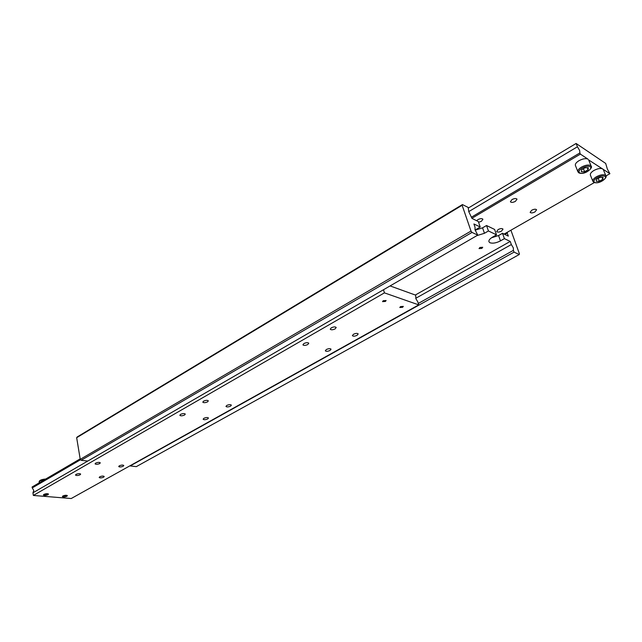 <?xml version="1.0" encoding="UTF-8"?>
<svg xmlns="http://www.w3.org/2000/svg" width="642" height="642" viewBox="0 0 642 642"><rect width="100%" height="100%" fill="white"/><g stroke="black" fill="none" stroke-linecap="round" stroke-linejoin="round"><path stroke-width="0.96" d="M475.128 230.029L480.208 227.003L478.298 221.506L471.998 218.44L468.788 211.716L468.187 207.446L462.425 204.573L77.257 436.929L76.663 437.7L80.242 459.327L81.133 460.298L472.006 232.42L471.003 231.064L80.242 459.327M472.006 232.42L477.768 235.124L475.016 229.732L475.032 227.22L473.908 223.97L480.208 227.003M415.775 298.289L511.345 244.546L513.335 247.892L513.415 250.34L418.287 303.449M511.345 244.546L510.229 241.432L504.411 238.639L500.463 240.878C496.266 243.029 492.767 243.647 489.966 242.756L488.955 241.785C488.562 240.365 489.758 238.808 492.55 237.123L496.515 234.844L488.45 230.968L484.461 233.279L476.91 235.614M479.887 247.491L482.72 247.274L481.861 248.39L479.028 248.606L479.887 247.491M491.459 237.805L498.569 235.542L502.509 233.287L508.32 236.12L507.212 233.03L504.805 234.41M475.176 230.165L482.559 227.838L486.54 225.519L494.605 229.443L496.515 234.844M510.229 241.432L415.302 295.023M510.912 230.205L519.418 253.807L519.209 254.545L136.305 466.638L130.206 465.932L514.065 252.129L513.415 250.34M519.209 254.545L514.065 252.129M507.485 232.163L507.212 233.03M502.509 233.287L504.411 238.639M81.133 460.298L87.777 461.06L477.768 235.124M471.003 231.064L462.136 205.28L462.425 204.573M76.663 437.7L462.136 205.28M486.54 225.519L488.45 230.968M577.912 171.767L575.425 165.5C575.007 164.047 576.187 162.45 578.964 160.709C582.8 158.686 585.817 158.173 588.016 159.176L580.384 154.112L579.911 152.916L471.541 217.116M468.756 211.619L577.439 146.769L579.638 150.485L579.911 152.916M605.928 175.956L609.9 173.693L607.324 168.99L605.687 163.437L576.107 143.471L468.379 208M531.753 210.207C534.144 209.051 535.757 208.915 536.592 209.798L534.955 211.932C532.571 213.088 530.958 213.216 530.123 212.333L531.753 210.207M498.184 229.523C500.559 228.392 502.164 228.263 502.999 229.146L501.474 231.136C499.107 232.268 497.502 232.388 496.675 231.513L498.184 229.523M512.003 199.558C514.467 198.346 516.136 198.218 517.011 199.172L515.39 201.379C512.934 202.583 511.265 202.712 510.382 201.757L512.003 199.558M476.637 220.704L477.921 219.612C480.36 218.432 482.022 218.312 482.904 219.259L481.388 221.313L478.563 222.276M592.871 181.277L590.391 175.122C589.99 173.725 591.17 172.176 593.93 170.467C597.71 168.509 600.655 168.003 602.774 168.958L603.352 169.657M602.822 179.262L599.395 181.213L596.241 181.261L596.498 179.351L599.933 177.385L603.095 177.344L602.822 179.262L602.044 177.361M599.395 181.213L598.24 178.356M594.34 182.577L504.131 234.081M471.934 218.264L580.384 154.112M577.439 146.769L576.107 143.471M609.9 173.693L588.642 159.93M585.071 167.771L588.329 167.739L588.096 169.729L584.621 171.743L581.379 171.775L581.588 169.793L585.071 167.771M584.621 171.743L583.418 168.734M588.096 169.729L587.302 167.747M48.222 493.867L43.584 494.661M47.957 494.741C45.839 495.576 44.33 495.664 43.423 495.022L43.929 494.404C46.047 493.57 47.564 493.473 48.471 494.115L47.957 494.741M87.753 461.06L32.951 492.807L33.809 490.464L32.236 487.92L80.587 459.696M32.951 492.807L33.336 495.447L71.214 498.529L418.736 304.886L417.79 301.852L415.88 298.682L415.703 295.168L390.079 285.923M330.012 350.476C327.725 351.479 326.168 351.583 325.325 350.789L326.353 349.505C328.64 348.502 330.205 348.397 331.047 349.184L330.012 350.476M357.088 335.317C354.793 336.336 353.22 336.448 352.378 335.646L353.477 334.265C355.78 333.246 357.353 333.134 358.196 333.936L357.088 335.317M307.759 344.545C305.415 345.589 303.794 345.685 302.912 344.834L303.923 343.526C306.274 342.483 307.895 342.387 308.778 343.237L307.759 344.545M335.108 328.905C332.741 329.964 331.12 330.068 330.237 329.202L331.312 327.797C333.688 326.738 335.309 326.634 336.199 327.5L335.108 328.905M103.635 477.191C101.532 478.025 100.048 478.121 99.181 477.479L99.759 476.789C101.861 475.955 103.346 475.85 104.213 476.5L103.635 477.191M123.184 466.244C121.065 467.095 119.581 467.191 118.714 466.533L119.316 465.803C121.442 464.952 122.935 464.848 123.794 465.514L123.184 466.244M80.098 474.783C77.947 475.642 76.414 475.738 75.499 475.056L76.061 474.366C78.22 473.499 79.752 473.403 80.659 474.085L80.098 474.783M99.695 463.572C97.52 464.447 95.979 464.535 95.072 463.845L95.666 463.107C97.841 462.224 99.39 462.136 100.288 462.834L99.695 463.572M402.59 307.309L399.789 307.51L400.512 306.595L403.32 306.394L402.59 307.309M385.401 301.443L382.528 301.636L383.242 300.713L386.123 300.52L385.401 301.443M207.695 418.937C205.504 419.852 203.987 419.948 203.129 419.226L203.891 418.295C206.082 417.38 207.607 417.284 208.465 418.006L207.695 418.937M230.558 406.145C228.351 407.076 226.819 407.172 225.968 406.434L226.77 405.439C228.985 404.508 230.518 404.412 231.369 405.15L230.558 406.145M184.551 415.029C182.296 415.976 180.723 416.064 179.824 415.302L180.571 414.355C182.826 413.408 184.398 413.32 185.297 414.09L184.551 415.029M207.543 401.876C205.271 402.839 203.691 402.935 202.792 402.149L203.578 401.146C205.849 400.183 207.438 400.086 208.337 400.873L207.543 401.876M66.824 496.298C64.754 497.117 63.277 497.213 62.402 496.595L62.924 495.977C65.002 495.159 66.479 495.062 67.354 495.68L66.824 496.298M67.097 495.431L62.563 496.234M418.736 304.886L384.43 292.864L383.491 289.743M80.17 458.878L32.1 486.981L32.236 487.92M33.336 495.447L384.43 292.864M498.569 235.542L500.463 240.878M482.559 227.838L484.461 233.279M579.598 172.81C582.743 175.13 593.738 168.774 590.126 166.695C588.2 165.829 585.552 166.286 582.182 168.043C579.148 170.018 578.29 171.607 579.598 172.81M591.226 166.302L590.6 165.54C588.393 164.553 585.368 165.074 581.516 167.089C578.723 168.83 577.535 170.419 577.952 171.855L578.859 172.867C585.055 175.507 593.377 167.522 591.186 166.206L588.61 159.842M596.474 176.735C593.698 178.428 592.51 179.969 592.895 181.349L593.762 182.312C599.853 184.8 608.014 177.088 605.871 175.828L605.326 175.21C603.215 174.271 600.262 174.776 596.474 176.735M594.492 182.264C597.485 184.479 608.327 178.315 604.868 176.333C603.015 175.515 600.431 175.956 597.116 177.665C594.123 179.575 593.248 181.1 594.492 182.264M605.912 175.916L603.319 169.576M39.242 482.808L39.122 481.973L40.077 480.762L45.02 479.43M40.47 480.256L45.67 479.052M39.106 481.877C39.314 480.344 41.529 479.381 45.734 479.012"/></g></svg>

